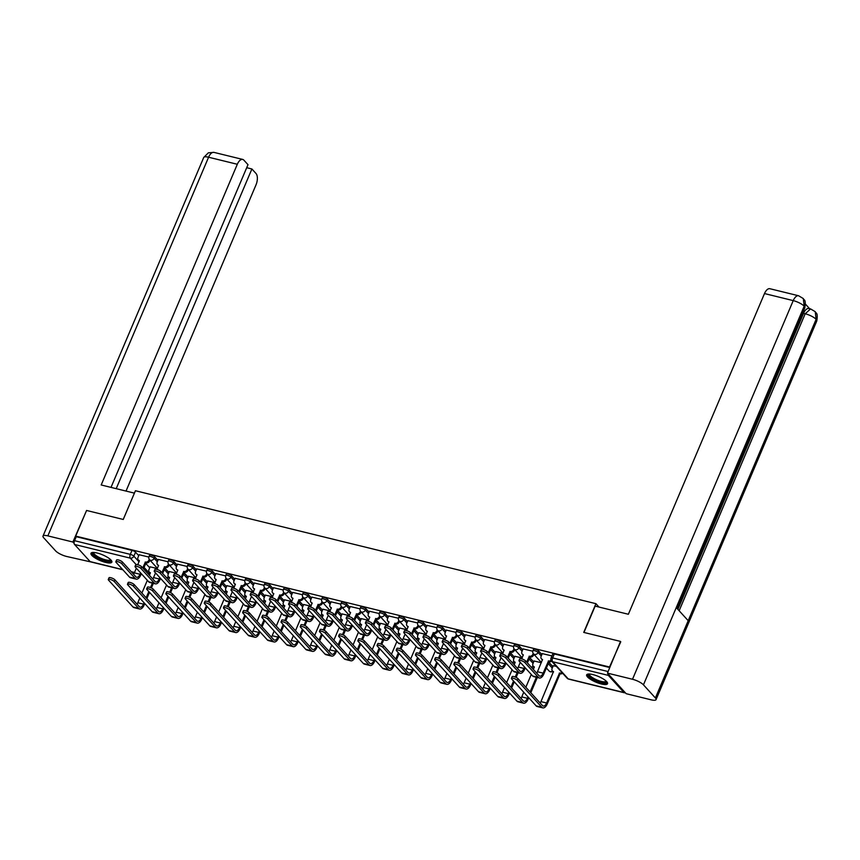 <?xml version="1.0" encoding="UTF-8"?>
<svg xmlns="http://www.w3.org/2000/svg" width="860" height="860" viewBox="0 0 860 860"><rect width="100%" height="100%" fill="white"/><g stroke="black" fill="none" stroke-linecap="round" stroke-linejoin="round"><path stroke-width="1.29" d="M157.928 560.387L154.746 556.893A2.913 0.795 -157 0 0 151.188 555.087A2.913 0.795 -157 0 0 149.608 555.151L149.006 556.571A2.913 0.795 23 0 1 150.586 556.495A2.913 0.795 23 0 1 154.144 558.312L157.326 561.806M177.128 565.095L173.946 561.601A2.913 0.795 -157 0 0 170.387 559.795A2.913 0.795 -157 0 0 168.807 559.86L168.205 561.279A2.913 0.795 23 0 1 169.785 561.204A2.913 0.795 23 0 1 173.344 563.02L176.526 566.514M196.316 569.804L193.145 566.31A2.913 0.795 -157 0 0 189.587 564.504A2.913 0.795 -157 0 0 188.007 564.568L187.405 565.987A2.913 0.795 23 0 1 188.985 565.912A2.913 0.795 23 0 1 192.543 567.729L195.714 571.223M215.516 574.512L212.345 571.018A2.913 0.795 -157 0 0 208.776 569.202A2.913 0.795 -157 0 0 207.206 569.277L206.604 570.696A2.913 0.795 23 0 1 208.174 570.621A2.913 0.795 23 0 1 211.743 572.438L214.914 575.931M234.715 579.221L231.533 575.727A2.913 0.795 -157 0 0 227.975 573.91A2.913 0.795 -157 0 0 226.395 573.986L225.793 575.404A2.913 0.795 23 0 1 227.373 575.329A2.913 0.795 23 0 1 230.942 577.146L234.113 580.64M253.915 583.929L250.733 580.436A2.913 0.795 -157 0 0 247.175 578.619A2.913 0.795 -157 0 0 245.595 578.694L244.993 580.113A2.913 0.795 23 0 1 246.573 580.038A2.913 0.795 23 0 1 250.131 581.854L253.313 585.348M273.104 588.638L269.933 585.144A2.913 0.795 -157 0 0 266.374 583.327A2.913 0.795 -157 0 0 264.794 583.403L264.192 584.821A2.913 0.795 23 0 1 265.772 584.746A2.913 0.795 23 0 1 269.33 586.563L272.502 590.057M292.303 593.346L289.132 589.853A2.913 0.795 -157 0 0 285.574 588.036A2.913 0.795 -157 0 0 283.993 588.111L283.392 589.53A2.913 0.795 23 0 1 284.972 589.455A2.913 0.795 23 0 1 288.53 591.271L291.701 594.765M311.503 598.055L308.332 594.561A2.913 0.795 -157 0 0 304.762 592.744A2.913 0.795 -157 0 0 303.193 592.82L302.591 594.238A2.913 0.795 23 0 1 304.161 594.163A2.913 0.795 23 0 1 307.729 595.98L310.901 599.474M330.702 602.763L327.52 599.269A2.913 0.795 -157 0 0 323.962 597.453A2.913 0.795 -157 0 0 322.382 597.528L321.78 598.947A2.913 0.795 23 0 1 323.36 598.872A2.913 0.795 23 0 1 326.918 600.688L330.1 604.182M349.902 607.472L346.72 603.978A2.913 0.795 -157 0 0 343.161 602.161A2.913 0.795 -157 0 0 341.581 602.236L340.979 603.655A2.913 0.795 23 0 1 342.56 603.58A2.913 0.795 23 0 1 346.118 605.397L349.3 608.891M369.09 612.18L365.919 608.687A2.913 0.795 -157 0 0 362.361 606.87A2.913 0.795 -157 0 0 360.781 606.945L360.179 608.364A2.913 0.795 23 0 1 361.759 608.289A2.913 0.795 23 0 1 365.317 610.105L368.488 613.599M388.29 616.889L385.119 613.395A2.913 0.795 -157 0 0 381.55 611.578A2.913 0.795 -157 0 0 379.98 611.654L379.378 613.072A2.913 0.795 23 0 1 380.948 612.997A2.913 0.795 23 0 1 384.517 614.814L387.688 618.308M407.489 621.597L404.308 618.103A2.913 0.795 -157 0 0 400.749 616.287A2.913 0.795 -157 0 0 399.169 616.362L398.578 617.781A2.913 0.795 23 0 1 400.147 617.706A2.913 0.795 23 0 1 403.716 619.522L406.887 623.005M426.689 626.306L423.507 622.812A2.913 0.795 -157 0 0 419.949 620.995A2.913 0.795 -157 0 0 418.368 621.071L417.767 622.489A2.913 0.795 23 0 1 419.347 622.414A2.913 0.795 23 0 1 422.905 624.231L426.087 627.714M445.878 631.014L442.706 627.52A2.913 0.795 -157 0 0 439.148 625.704A2.913 0.795 -157 0 0 437.568 625.779L436.966 627.198A2.913 0.795 23 0 1 438.546 627.123A2.913 0.795 23 0 1 442.104 628.939L445.286 632.422M465.077 635.723L461.906 632.229A2.913 0.795 -157 0 0 458.348 630.412A2.913 0.795 -157 0 0 456.767 630.487L456.165 631.907A2.913 0.795 23 0 1 457.746 631.831A2.913 0.795 23 0 1 461.304 633.637L464.475 637.131M484.277 640.431L481.106 636.938A2.913 0.795 -157 0 0 477.536 635.121A2.913 0.795 -157 0 0 475.967 635.196L475.365 636.615A2.913 0.795 23 0 1 476.935 636.54A2.913 0.795 23 0 1 480.503 638.346L483.675 641.839M503.476 645.14L500.294 641.646A2.913 0.795 -157 0 0 496.736 639.829A2.913 0.795 -157 0 0 495.156 639.904L494.554 641.323A2.913 0.795 23 0 1 496.134 641.248A2.913 0.795 23 0 1 499.692 643.054L502.874 646.548M522.676 649.837L519.494 646.354A2.913 0.795 -157 0 0 515.935 644.538A2.913 0.795 -157 0 0 514.355 644.613L513.753 646.021A2.913 0.795 23 0 1 515.333 645.957A2.913 0.795 23 0 1 518.892 647.763L522.074 651.257M541.865 654.546L538.693 651.063A2.913 0.795 -157 0 0 535.135 649.246A2.913 0.795 -157 0 0 533.555 649.321L532.953 650.73A2.913 0.795 23 0 1 534.533 650.665A2.913 0.795 23 0 1 538.091 652.471L541.262 655.965M601.387 684.001A11.341 3.107 -157 0 0 607.536 683.721A11.341 3.107 -157 0 0 603.312 678.991A11.341 3.107 -157 0 0 592.809 674.562A11.341 3.107 -157 0 0 586.649 674.853A11.341 3.107 -157 0 0 590.874 679.572A11.341 3.107 -157 0 0 601.387 684.001M105.705 562.44A11.341 3.107 -157 0 0 111.854 562.15A11.341 3.107 -157 0 0 107.64 557.43A11.341 3.107 -157 0 0 97.126 553.001A11.341 3.107 -157 0 0 90.966 553.281A11.341 3.107 -157 0 0 95.191 558.011A11.341 3.107 -157 0 0 105.705 562.44M122.862 569.782L90.526 561.849A2.913 1.43 -76.2 0 1 90.128 561.601L74.562 544.477A2.913 1.43 -76.2 0 1 74.551 540.693L76.25 536.704L131.988 550.379A2.913 0.795 23 0 1 135.557 552.184L138.729 555.678M145.695 563.343L149.726 567.783M620.404 641.388L583.736 632.401L595.926 603.677L135.439 490.737L123.249 519.462L86.57 510.464L75.691 536.102L609.525 667.016L620.769 641.786M76.25 536.704L75.691 536.102M607.934 673.638A2.913 1.43 103.8 0 0 608.385 675.401L623.951 692.526A2.913 1.43 103.8 0 0 624.349 692.773A2.913 1.43 103.8 0 0 625.134 692.569M551.948 655.911L542.262 653.621M556.388 666.392L553.27 665.715M532.802 651.213L523.063 648.913M541.327 662.705L534.071 661.007M513.603 646.505L503.874 644.204M522.127 657.997L514.871 656.298M494.403 641.796L484.674 639.496M502.939 653.288L495.672 651.59M475.204 637.088L465.475 634.788M483.739 648.58L476.472 646.881M456.004 632.38L446.275 630.079M464.54 643.871L457.284 642.173M436.815 627.671L427.076 625.37M445.34 639.163L438.084 637.464M417.616 622.962L407.887 620.662M426.151 634.454L418.885 632.756M398.416 618.254L388.688 615.953M406.952 629.746L399.685 628.047M379.217 613.545L369.488 611.245M387.752 625.037L380.486 623.339M360.028 608.837L350.289 606.537M368.553 620.329L361.297 618.63M340.829 604.129L331.1 601.828M349.353 615.62L342.097 613.933M321.629 599.42L311.9 597.12M330.165 610.912L322.898 609.224M302.43 594.712L292.701 592.411M310.965 606.203L303.698 604.515M283.23 590.003L273.501 587.702M291.766 601.495L284.51 599.807M264.041 585.294L254.302 582.994M272.566 596.786L265.31 595.099M244.842 580.586L235.113 578.286M253.367 592.078L246.11 590.39M225.642 575.878L215.914 573.577M234.178 587.369L226.911 585.682M206.443 571.169L196.714 568.868M214.978 582.661L207.712 580.973M187.244 566.461L177.515 564.16M195.779 577.952L188.523 576.264M168.055 561.752L158.326 559.451M176.579 573.244L169.323 571.556M164.894 568.051L168.925 572.491M184.094 572.76L188.125 577.2M203.282 577.468L207.325 581.897M222.482 582.177L226.513 586.606M241.681 586.885L245.713 591.314M260.881 591.594L264.912 596.023M280.081 596.303L284.112 600.731M299.269 601.011L303.311 605.44M318.469 605.72L322.5 610.149M337.668 610.428L341.7 614.857M356.868 615.136L360.899 619.566M376.056 619.845L380.098 624.274M395.256 624.543L399.287 628.982M414.456 629.251L418.487 633.691M433.655 633.96L437.686 638.399M452.854 638.668L456.886 643.108M472.043 643.377L476.085 647.817M491.243 648.085L495.274 652.525M510.442 652.794L514.473 657.233M529.642 657.502L533.673 661.942M548.841 662.211L552.872 666.65M599.001 607.063L595.926 603.677M148.855 557.043L139.126 554.743M157.391 568.535L150.124 566.847M609.826 667.564L554.324 653.955A2.913 0.795 -157 0 0 552.754 654.03L551.056 658.018A2.913 0.795 23 0 1 552.636 657.943L608.128 671.553M524.88 662.587A3.343 0.914 -157 0 0 521.579 660.727A3.343 0.914 -157 0 0 518.967 660.577A3.343 0.914 -157 0 0 519.214 661.189L532.663 675.981A7.342 3.612 -76.2 0 0 533.673 676.616L539.338 678.003A7.342 3.612 -76.2 0 1 538.328 677.368L524.88 662.587L525.589 660.91L539.037 675.702A5.45 2.677 103.8 0 0 539.79 676.164A5.45 2.677 103.8 0 0 543.154 673.133L548.529 660.942A2.913 2.408 -42.3 0 0 551.056 660.308M518.967 660.577L519.677 658.911A3.343 0.914 23 0 1 522.289 659.061A3.343 0.914 23 0 1 525.589 660.91M548.347 660.899L549.056 661.684L543.864 673.917A7.342 3.612 -76.2 0 1 539.338 678.003M551.647 661.189A2.913 2.408 137.7 0 1 549.239 661.727L549.056 661.684M542.499 659.942A2.913 2.408 137.7 0 1 542.155 659.631L541.445 658.846A2.913 2.408 -42.3 0 0 542.499 659.47L537.489 671.746A5.45 2.677 103.8 0 1 536.737 673.165M542.294 653.536L541.134 656.288A2.913 2.408 -42.3 0 0 541.445 658.846M517.333 680.357A3.343 0.914 -157 0 0 514.033 678.508A3.343 0.914 -157 0 0 511.421 678.357A3.343 0.914 -157 0 0 511.678 678.97L536.124 705.856L541.789 707.242L517.333 680.357L518.042 678.68L542.499 705.566A5.45 2.677 103.8 0 0 543.24 706.038A5.45 2.677 103.8 0 0 546.605 703.007L559.527 673.047A2.913 2.408 -42.3 0 0 561.935 672.499M511.421 678.357L512.13 676.68A3.343 0.914 23 0 1 514.742 676.831A3.343 0.914 23 0 1 518.042 678.68M559.344 673.004L560.064 673.788L547.325 703.792A7.342 3.612 -76.2 0 1 542.8 707.877A7.342 3.612 -76.2 0 1 541.789 707.242M562.655 673.283A2.913 2.408 137.7 0 1 560.247 673.832L560.064 673.788M553.303 665.64L552.131 668.381A2.913 2.408 -42.3 0 0 553.496 671.563L540.951 701.62L546.605 703.007M553.507 672.036A2.913 2.408 137.7 0 1 553.152 671.735L552.442 670.95M542.8 707.877L537.135 706.49A7.342 3.612 -76.2 0 1 536.124 705.856M540.188 703.039A5.45 2.677 103.8 0 0 540.951 701.62M505.68 657.879A3.343 0.914 -157 0 0 502.38 656.019A3.343 0.914 -157 0 0 499.767 655.868A3.343 0.914 -157 0 0 500.025 656.481L513.474 671.273A7.342 3.612 -76.2 0 0 514.484 671.907L520.139 673.294A7.342 3.612 -76.2 0 1 519.128 672.66L505.68 657.879L506.389 656.201L519.838 670.993A5.45 2.677 103.8 0 0 520.59 671.456A5.45 2.677 103.8 0 0 523.955 668.424L524.535 667.048M499.767 655.868L500.477 654.202A3.343 0.914 23 0 1 503.089 654.353A3.343 0.914 23 0 1 506.389 656.201M526.653 662.071L529.33 656.234A2.913 2.408 -42.3 0 0 532.888 654.266L533.598 655.051A2.913 2.408 137.7 0 1 530.05 657.029L527.363 662.856M529.147 656.191L529.867 656.976M533.92 654.309L533.598 655.051M525.256 667.833L524.664 669.209A7.342 3.612 -76.2 0 1 520.139 673.294M523.31 655.234A2.913 2.408 137.7 0 1 522.955 654.922L522.246 654.137A2.913 2.408 -42.3 0 0 523.299 654.761L521.751 658.889M523.106 648.827L521.934 651.579A2.913 2.408 -42.3 0 0 522.246 654.137M517.537 668.457A5.45 2.677 103.8 0 0 518.29 667.038L520.279 662.361M533.211 653.492L532.888 654.266M486.481 653.17A3.343 0.914 -157 0 0 483.18 651.31A3.343 0.914 -157 0 0 480.579 651.16A3.343 0.914 -157 0 0 480.826 651.772L494.274 666.564A7.342 3.612 -76.2 0 0 495.285 667.199L500.939 668.586A7.342 3.612 -76.2 0 1 499.929 667.951L486.481 653.17L487.19 651.493L500.649 666.285A5.45 2.677 103.8 0 0 501.391 666.747A5.45 2.677 103.8 0 0 504.755 663.716L505.347 662.34M480.579 651.16L481.288 649.493A3.343 0.914 23 0 1 483.89 649.644A3.343 0.914 23 0 1 487.19 651.493M507.454 657.362L510.13 651.525A2.913 2.408 -42.3 0 0 513.689 649.558L514.409 650.343A2.913 2.408 137.7 0 1 510.851 652.321L508.163 658.158M509.948 651.482L510.668 652.267M514.721 649.601L514.409 650.343M506.056 663.125L505.476 664.511A7.342 3.612 -76.2 0 1 500.939 668.586M504.111 650.525A2.913 2.408 137.7 0 1 503.756 650.214L503.046 649.429A2.913 2.408 -42.3 0 0 504.1 650.053L502.552 654.18M503.906 644.129L502.735 646.87A2.913 2.408 -42.3 0 0 503.046 649.429M498.338 663.748A5.45 2.677 103.8 0 0 499.101 662.329L501.079 657.653M514.022 648.784L513.689 649.558M583.962 632.455L595.141 606.117L628.37 614.266L764.497 293.561A8.729 4.289 -76.2 0 1 769.883 288.723L798.617 295.765A8.729 4.289 -76.2 0 0 793.232 300.613L764.497 293.561M655.395 697.965L688.193 620.694L676.261 607.568L643.452 684.839L655.395 697.965A8.944 2.44 -157 0 1 656.062 699.61A8.944 2.44 -157 0 1 651.203 699.836L626.166 693.687L607.461 673.122L620.49 641.485M643.452 684.839A8.944 2.44 -157 0 0 632.508 679.271L607.461 673.122M809.582 308.675L805.519 304.204M677.895 609.364L803.541 313.363A8.729 4.289 -76.2 0 1 808.916 308.514L810.571 308.923L805.196 313.771L803.541 313.363M677.153 608.558L804.82 307.794A8.944 2.44 -157 0 0 804.186 306.192L803.315 298.57L798.617 295.765M656.062 699.61L816.785 320.952A8.944 2.44 -157 0 0 816.118 319.318L815.237 311.675L810.571 308.923M134.418 493.135L101.19 484.975L237.317 164.271L208.582 157.229L47.848 535.877L72.896 542.026L86.548 510.528M123.238 519.462L134.418 493.124M126.033 491.06L256.022 184.835A8.729 4.289 103.8 0 0 256 173.483L251.894 168.979L116.207 488.652M47.848 535.877A8.944 2.44 -157 0 0 43 536.102A8.944 2.44 -157 0 0 43.666 537.747L55.599 550.873A8.944 2.44 -157 0 0 66.553 556.452L91.042 561.978M74.132 543.38L72.896 542.026M111.015 487.383L247.992 164.679L243.896 160.175A8.729 4.289 103.8 0 0 242.692 159.423A8.729 4.289 103.8 0 0 237.317 164.271M246.712 167.7L251.894 168.979M606.601 681.539A9.815 2.688 23 0 1 599.786 681.937A9.815 2.688 23 0 1 589.229 676.218A9.815 2.688 23 0 1 588.863 674.014M589.455 674.025A9.095 2.483 -157 0 0 589.433 674.057A9.095 2.483 -157 0 0 590.111 675.724A9.095 2.483 -157 0 0 599.087 680.755A9.095 2.483 -157 0 0 606.171 681.163A9.095 2.483 -157 0 0 606.192 681.131M587.101 674.369A11.277 3.085 -157 0 0 587.993 675.917A11.277 3.085 -157 0 0 598.27 681.851A11.277 3.085 -157 0 0 607.568 683.066M110.919 559.978A9.815 2.688 23 0 1 104.103 560.365A9.815 2.688 23 0 1 93.546 554.646A9.815 2.688 23 0 1 93.192 552.442M93.772 552.453A9.095 2.483 -157 0 0 93.761 552.496A9.095 2.483 -157 0 0 94.439 554.163A9.095 2.483 -157 0 0 103.404 559.193A9.095 2.483 -157 0 0 110.499 559.591A9.095 2.483 -157 0 0 110.51 559.559M91.418 552.808A11.277 3.085 -157 0 0 92.31 554.345A11.277 3.085 -157 0 0 102.587 560.29A11.277 3.085 -157 0 0 111.897 561.494M498.133 675.648A3.343 0.914 -157 0 0 494.833 673.799A3.343 0.914 -157 0 0 492.232 673.649A3.343 0.914 -157 0 0 492.479 674.261L516.924 701.147L522.59 702.534L498.133 675.648L498.843 673.971L523.299 700.857A5.45 2.677 103.8 0 0 524.052 701.33A5.45 2.677 103.8 0 0 527.406 698.298L527.997 696.922M492.232 673.649L492.941 671.972A3.343 0.914 23 0 1 495.543 672.122A3.343 0.914 23 0 1 498.843 673.971M534.103 660.932L532.931 663.673A2.913 2.408 -42.3 0 0 534.307 666.855L533.394 669.488M520.988 698.331A5.45 2.677 103.8 0 0 521.751 696.912L523.74 692.236M525.847 687.258L531.276 674.455M530.104 691.945L536.339 677.261M537.285 677.497L530.824 692.73M528.707 697.707L528.126 699.083A7.342 3.612 -76.2 0 1 523.6 703.168A7.342 3.612 -76.2 0 1 522.59 702.534M534.307 667.328A2.913 2.408 137.7 0 1 533.963 667.027L533.243 666.242M523.6 703.168L517.935 701.782A7.342 3.612 -76.2 0 1 516.924 701.147M478.945 670.94A3.343 0.914 -157 0 0 475.634 669.091A3.343 0.914 -157 0 0 473.032 668.94A3.343 0.914 -157 0 0 473.279 669.553L497.725 696.439L503.39 697.825L478.945 670.94L479.654 669.263L504.1 696.149A5.45 2.677 103.8 0 0 504.852 696.621A5.45 2.677 103.8 0 0 508.217 693.59L508.798 692.214M473.032 668.94L473.742 667.263A3.343 0.914 23 0 1 476.354 667.414A3.343 0.914 23 0 1 479.654 669.263M514.904 656.223L513.742 658.964A2.913 2.408 -42.3 0 0 515.108 662.146L514.194 664.78M501.799 693.622A5.45 2.677 103.8 0 0 502.552 692.203L504.54 687.527M506.647 682.55L512.087 669.746M510.904 687.237L513.549 681.023M515.247 677.013L517.139 672.563M518.096 672.789L516.129 677.4M514.259 681.808L511.625 688.021M509.518 692.999L508.926 694.375A7.342 3.612 -76.2 0 1 504.401 698.46A7.342 3.612 -76.2 0 1 503.39 697.825M515.108 662.619A2.913 2.408 137.7 0 1 514.764 662.318L514.043 661.534M504.401 698.46L498.736 697.073A7.342 3.612 -76.2 0 1 497.725 696.439M467.292 648.462A3.343 0.914 -157 0 0 463.981 646.602A3.343 0.914 -157 0 0 461.379 646.451A3.343 0.914 -157 0 0 461.627 647.075L475.075 661.856A7.342 3.612 -76.2 0 0 476.085 662.49L481.75 663.877A7.342 3.612 -76.2 0 1 480.74 663.243L467.292 648.462L468.001 646.784L481.45 661.576A5.45 2.677 103.8 0 0 482.202 662.039A5.45 2.677 103.8 0 0 485.556 659.007L486.147 657.631M461.379 646.451L462.089 644.785A3.343 0.914 23 0 1 464.701 644.936A3.343 0.914 23 0 1 468.001 646.784M488.254 652.654L490.942 646.817A2.913 2.408 -42.3 0 0 494.489 644.85L495.209 645.634A2.913 2.408 137.7 0 1 491.651 647.612L488.974 653.449M490.748 646.774L491.469 647.558M495.521 644.892L495.209 645.634M486.857 658.416L486.276 659.803A7.342 3.612 -76.2 0 1 481.75 663.877M484.911 645.817A2.913 2.408 137.7 0 1 484.567 645.505L483.847 644.721A2.913 2.408 -42.3 0 0 484.911 645.344L483.363 649.472M484.707 639.421L483.535 642.162A2.913 2.408 -42.3 0 0 483.847 644.721M479.138 659.039A5.45 2.677 103.8 0 0 479.901 657.62L481.879 652.944M494.822 644.075L494.489 644.85M448.092 643.753A3.343 0.914 -157 0 0 444.792 641.893A3.343 0.914 -157 0 0 442.18 641.754A3.343 0.914 -157 0 0 442.427 642.366L455.875 657.147A7.342 3.612 -76.2 0 0 456.886 657.782L462.551 659.168A7.342 3.612 -76.2 0 1 461.54 658.534L448.092 643.753L448.802 642.076L462.25 656.868A5.45 2.677 103.8 0 0 463.002 657.33A5.45 2.677 103.8 0 0 466.367 654.299L466.948 652.923M442.18 641.754L442.889 640.076A3.343 0.914 23 0 1 445.502 640.227A3.343 0.914 23 0 1 448.802 642.076M469.055 647.946L471.742 642.108A2.913 2.408 -42.3 0 0 475.29 640.141L476.01 640.926A2.913 2.408 137.7 0 1 472.452 642.904L469.775 648.741M471.56 642.065L472.269 642.85M476.322 640.184L476.01 640.926M467.668 653.707L467.077 655.094A7.342 3.612 -76.2 0 1 462.551 659.168M465.712 641.108A2.913 2.408 137.7 0 1 465.367 640.808L464.647 640.012A2.913 2.408 -42.3 0 0 465.712 640.635L464.163 644.763M465.507 634.712L464.346 637.453A2.913 2.408 -42.3 0 0 464.647 640.012M459.95 654.331A5.45 2.677 103.8 0 0 460.702 652.912L462.691 648.236M475.623 639.367L475.29 640.141M428.893 639.044A3.343 0.914 -157 0 0 425.592 637.185A3.343 0.914 -157 0 0 422.98 637.045A3.343 0.914 -157 0 0 423.227 637.658L436.676 652.439A7.342 3.612 -76.2 0 0 437.697 653.073L443.351 654.46A7.342 3.612 -76.2 0 1 442.341 653.837L428.893 639.044L429.602 637.367L443.05 652.159A5.45 2.677 103.8 0 0 443.803 652.622A5.45 2.677 103.8 0 0 447.168 649.59L447.748 648.214M422.98 637.045L423.69 635.368A3.343 0.914 23 0 1 426.302 635.518A3.343 0.914 23 0 1 429.602 637.367M449.866 643.237L452.543 637.411A2.913 2.408 -42.3 0 0 456.101 635.433L456.81 636.217A2.913 2.408 137.7 0 1 453.263 638.195L450.575 644.033M452.36 637.357L453.069 638.141M457.122 635.476L456.81 636.217M448.469 648.999L447.877 650.386A7.342 3.612 -76.2 0 1 443.351 654.46M446.512 636.4A2.913 2.408 137.7 0 1 446.168 636.099L445.458 635.303A2.913 2.408 -42.3 0 0 446.512 635.927L444.964 640.055M446.308 630.004L445.147 632.745A2.913 2.408 -42.3 0 0 445.458 635.303M440.75 649.622A5.45 2.677 103.8 0 0 441.502 648.203L443.491 643.527M456.423 634.659L456.101 635.433M459.745 666.231A3.343 0.914 -157 0 0 456.445 664.382A3.343 0.914 -157 0 0 453.833 664.232A3.343 0.914 -157 0 0 454.08 664.845L478.536 691.73L484.191 693.117L459.745 666.231L460.455 664.554L484.9 691.44A5.45 2.677 103.8 0 0 485.653 691.913A5.45 2.677 103.8 0 0 489.017 688.882L489.598 687.505M453.833 664.232L454.542 662.555A3.343 0.914 23 0 1 457.154 662.705A3.343 0.914 23 0 1 460.455 664.554M495.704 651.514L494.543 654.256A2.913 2.408 -42.3 0 0 495.908 657.438L494.994 660.071M482.6 688.914A5.45 2.677 103.8 0 0 483.352 687.495L485.341 682.818M487.448 677.841L492.887 665.038M491.716 682.528L494.349 676.315M496.048 672.305L497.94 667.854M498.897 668.08L496.94 672.692M495.059 677.11L492.425 683.313M490.318 688.29L489.727 689.666A7.342 3.612 -76.2 0 1 485.201 693.751A7.342 3.612 -76.2 0 1 484.191 693.117M495.908 657.911A2.913 2.408 137.7 0 1 495.564 657.61L494.855 656.825M485.201 693.751L479.547 692.364A7.342 3.612 -76.2 0 1 478.536 691.73M440.546 661.523A3.343 0.914 -157 0 0 437.245 659.674A3.343 0.914 -157 0 0 434.633 659.523A3.343 0.914 -157 0 0 434.88 660.136L459.337 687.022L464.991 688.409L440.546 661.523L441.255 659.846L465.701 686.731A5.45 2.677 103.8 0 0 466.453 687.204A5.45 2.677 103.8 0 0 469.818 684.173L470.409 682.797M434.633 659.523L435.343 657.846A3.343 0.914 23 0 1 437.955 657.997A3.343 0.914 23 0 1 441.255 659.846M476.515 646.806L475.344 649.558A2.913 2.408 -42.3 0 0 476.709 652.729L475.795 655.363M463.4 684.205A5.45 2.677 103.8 0 0 464.153 682.786L466.142 678.11M468.259 673.133L473.688 660.329M472.516 677.82L475.15 671.606M476.859 667.596L478.751 663.146M479.697 663.372L477.741 667.983M475.87 672.402L473.226 678.604M471.119 683.582L470.538 684.958A7.342 3.612 -76.2 0 1 466.002 689.043A7.342 3.612 -76.2 0 1 464.991 688.409M476.719 653.202A2.913 2.408 137.7 0 1 476.365 652.901L475.655 652.116M466.002 689.043L460.347 687.656A7.342 3.612 -76.2 0 1 459.337 687.022M421.346 656.814A3.343 0.914 -157 0 0 418.046 654.965A3.343 0.914 -157 0 0 415.434 654.815A3.343 0.914 -157 0 0 415.692 655.428L440.137 682.313L445.802 683.7L421.346 656.814L422.056 655.137L446.512 682.034A5.45 2.677 103.8 0 0 447.264 682.496A5.45 2.677 103.8 0 0 450.618 679.464L451.21 678.088M415.434 654.815L416.154 653.138A3.343 0.914 23 0 1 418.755 653.288A3.343 0.914 23 0 1 422.056 655.137M457.316 642.097L456.144 644.85A2.913 2.408 -42.3 0 0 457.509 648.021L456.606 650.654M444.201 679.497A5.45 2.677 103.8 0 0 444.964 678.078L446.942 673.401M449.06 668.424L454.488 655.621M453.317 673.111L455.95 666.898M457.66 662.888L459.552 658.438M460.498 658.663L458.541 663.275M456.671 667.693L454.037 673.896M451.919 678.873L451.339 680.249A7.342 3.612 -76.2 0 1 446.813 684.334A7.342 3.612 -76.2 0 1 445.802 683.7M457.52 648.494A2.913 2.408 137.7 0 1 457.165 648.193L456.456 647.408M446.813 684.334L441.148 682.947A7.342 3.612 -76.2 0 1 440.137 682.313M409.693 634.336A3.343 0.914 -157 0 0 406.393 632.476A3.343 0.914 -157 0 0 403.781 632.337A3.343 0.914 -157 0 0 404.039 632.949L417.487 647.73A7.342 3.612 -76.2 0 0 418.498 648.365L424.152 649.751A7.342 3.612 -76.2 0 1 423.142 649.128L409.693 634.336L410.403 632.659L423.851 647.451A5.45 2.677 103.8 0 0 424.603 647.913A5.45 2.677 103.8 0 0 427.968 644.892L428.56 643.506M403.781 632.337L404.501 630.659A3.343 0.914 23 0 1 407.102 630.81A3.343 0.914 23 0 1 410.403 632.659M430.666 638.539L433.343 632.702A2.913 2.408 -42.3 0 0 436.901 630.724L437.611 631.509A2.913 2.408 137.7 0 1 434.063 633.487L431.376 639.324M433.16 632.648L433.881 633.433M437.933 630.767L437.611 631.509M429.269 644.29L428.678 645.677A7.342 3.612 -76.2 0 1 424.152 649.751M427.323 631.692A2.913 2.408 137.7 0 1 426.969 631.39L426.259 630.595A2.913 2.408 -42.3 0 0 427.312 631.218L425.764 635.346M427.119 625.295L425.947 628.037A2.913 2.408 -42.3 0 0 426.259 630.595M421.55 644.914A5.45 2.677 103.8 0 0 422.303 643.495L424.292 638.819M437.224 629.95L436.901 630.724M402.147 652.106A3.343 0.914 -157 0 0 398.846 650.257A3.343 0.914 -157 0 0 396.245 650.106A3.343 0.914 -157 0 0 396.492 650.719L420.938 677.605L426.603 678.991L402.147 652.106L402.867 650.429L427.312 677.325A5.45 2.677 103.8 0 0 428.065 677.788A5.45 2.677 103.8 0 0 431.43 674.756L432.01 673.38M396.245 650.106L396.954 648.429A3.343 0.914 23 0 1 399.556 648.58A3.343 0.914 23 0 1 402.867 650.429M438.116 637.389L436.944 640.141A2.913 2.408 -42.3 0 0 438.32 643.312L437.407 645.946M425.012 674.788A5.45 2.677 103.8 0 0 425.764 673.369L427.753 668.693M429.86 663.716L435.289 650.923M434.117 668.403L436.762 662.189M438.46 658.179L440.352 653.729M441.298 653.955L439.342 658.567M437.471 662.985L434.837 669.188M432.731 674.165L432.139 675.541A7.342 3.612 -76.2 0 1 427.613 679.626A7.342 3.612 -76.2 0 1 426.603 678.991M438.32 643.785A2.913 2.408 137.7 0 1 437.976 643.484L437.256 642.699M427.613 679.626L421.948 678.239A7.342 3.612 -76.2 0 1 420.938 677.605M390.494 629.628A3.343 0.914 -157 0 0 387.193 627.779A3.343 0.914 -157 0 0 384.592 627.628A3.343 0.914 -157 0 0 384.839 628.241L398.287 643.022A7.342 3.612 -76.2 0 0 399.298 643.656L404.963 645.043A7.342 3.612 -76.2 0 1 403.942 644.419L390.494 629.628L391.214 627.95L404.662 642.742A5.45 2.677 103.8 0 0 405.404 643.205A5.45 2.677 103.8 0 0 408.769 640.184L409.36 638.797M384.592 627.628L385.301 625.951A3.343 0.914 23 0 1 387.903 626.101A3.343 0.914 23 0 1 391.214 627.95M411.467 633.831L414.144 627.993A2.913 2.408 -42.3 0 0 417.702 626.015L418.422 626.8A2.913 2.408 137.7 0 1 414.864 628.778L412.187 634.615M413.961 627.94L414.681 628.735M418.734 626.058L418.422 626.8M410.069 639.582L409.489 640.969A7.342 3.612 -76.2 0 1 404.963 645.043M408.124 626.983A2.913 2.408 137.7 0 1 407.78 626.682L407.06 625.886A2.913 2.408 -42.3 0 0 408.124 626.51L406.565 630.638M407.919 620.587L406.748 623.328A2.913 2.408 -42.3 0 0 407.06 625.886M402.351 640.205A5.45 2.677 103.8 0 0 403.114 638.787L405.092 634.11M418.035 625.241L417.702 626.015M382.958 647.397A3.343 0.914 -157 0 0 379.658 645.548A3.343 0.914 -157 0 0 377.046 645.398A3.343 0.914 -157 0 0 377.293 646.01L401.738 672.896L407.404 674.283L382.958 647.397L383.667 645.72L408.113 672.617A5.45 2.677 103.8 0 0 408.865 673.079A5.45 2.677 103.8 0 0 412.23 670.047L412.811 668.671M377.046 645.398L377.755 643.721A3.343 0.914 23 0 1 380.367 643.871A3.343 0.914 23 0 1 383.667 645.72M418.917 632.68L417.756 635.433A2.913 2.408 -42.3 0 0 419.121 638.604L418.207 641.237M405.812 670.08A5.45 2.677 103.8 0 0 406.565 668.661L408.554 663.984M410.661 659.007L416.1 646.215M414.928 663.694L417.562 657.491M419.261 653.471L421.153 649.02M422.11 649.246L420.153 653.858M418.272 658.276L415.638 664.479M413.531 669.456L412.94 670.832A7.342 3.612 -76.2 0 1 408.414 674.917A7.342 3.612 -76.2 0 1 407.404 674.283M419.121 639.077A2.913 2.408 137.7 0 1 418.777 638.776L418.057 637.991M408.414 674.917L402.76 673.53A7.342 3.612 -76.2 0 1 401.738 672.896M371.305 624.919A3.343 0.914 -157 0 0 368.005 623.07A3.343 0.914 -157 0 0 365.392 622.919A3.343 0.914 -157 0 0 365.64 623.532L379.088 638.313A7.342 3.612 -76.2 0 0 380.098 638.948L385.764 640.334A7.342 3.612 -76.2 0 1 384.753 639.711L371.305 624.919L372.014 623.242L385.463 638.034A5.45 2.677 103.8 0 0 386.215 638.496A5.45 2.677 103.8 0 0 389.569 635.476L390.16 634.089M365.392 622.919L366.102 621.242A3.343 0.914 23 0 1 368.714 621.393A3.343 0.914 23 0 1 372.014 623.242M392.267 629.122L394.955 623.285A2.913 2.408 -42.3 0 0 398.502 621.307L399.223 622.092A2.913 2.408 137.7 0 1 395.664 624.07L392.988 629.907M394.772 623.231L395.482 624.027M399.535 621.35L399.223 622.092M390.87 634.874L390.289 636.26A7.342 3.612 -76.2 0 1 385.764 640.334M388.924 622.274A2.913 2.408 137.7 0 1 388.58 621.974L387.86 621.189A2.913 2.408 -42.3 0 0 388.924 621.801L387.376 625.929M388.72 615.878L387.559 618.62A2.913 2.408 -42.3 0 0 387.86 621.189M383.151 635.497A5.45 2.677 103.8 0 0 383.915 634.078L385.904 629.402M398.836 620.533L398.502 621.307M363.758 642.689A3.343 0.914 -157 0 0 360.458 640.84A3.343 0.914 -157 0 0 357.846 640.689A3.343 0.914 -157 0 0 358.093 641.302L382.55 668.188L388.204 669.574L363.758 642.689L364.468 641.012L388.913 667.908A5.45 2.677 103.8 0 0 389.666 668.37A5.45 2.677 103.8 0 0 393.031 665.339L393.611 663.963M357.846 640.689L358.555 639.012A3.343 0.914 23 0 1 361.168 639.163A3.343 0.914 23 0 1 364.468 641.012M399.717 627.972L398.556 630.724A2.913 2.408 -42.3 0 0 399.921 633.895L399.008 636.529M386.613 665.371A5.45 2.677 103.8 0 0 387.365 663.952L389.354 659.276M391.461 654.299L396.901 641.506M395.729 658.986L398.363 652.783M400.072 648.762L401.953 644.312M402.91 644.538L400.954 649.149M399.083 653.568L396.438 659.77M394.331 664.748L393.74 666.124A7.342 3.612 -76.2 0 1 389.214 670.209A7.342 3.612 -76.2 0 1 388.204 669.574M399.921 634.368A2.913 2.408 137.7 0 1 399.577 634.067L398.868 633.283M389.214 670.209L383.56 668.822A7.342 3.612 -76.2 0 1 382.55 668.188M352.106 620.211A3.343 0.914 -157 0 0 348.805 618.361A3.343 0.914 -157 0 0 346.193 618.211A3.343 0.914 -157 0 0 346.44 618.824L359.888 633.616A7.342 3.612 -76.2 0 0 360.899 634.239L366.564 635.626A7.342 3.612 -76.2 0 1 365.554 635.003L352.106 620.211L352.815 618.534L366.263 633.325A5.45 2.677 103.8 0 0 367.016 633.788A5.45 2.677 103.8 0 0 370.38 630.767L370.961 629.38M346.193 618.211L346.902 616.534A3.343 0.914 23 0 1 349.515 616.684A3.343 0.914 23 0 1 352.815 618.534M373.068 624.414L375.755 618.576A2.913 2.408 -42.3 0 0 379.314 616.599L380.023 617.383A2.913 2.408 137.7 0 1 376.465 619.361L373.788 625.198M375.573 618.523L376.282 619.318M380.335 616.641L380.023 617.383M371.681 630.165L371.09 631.552A7.342 3.612 -76.2 0 1 366.564 635.626M369.725 617.566A2.913 2.408 137.7 0 1 369.381 617.265L368.66 616.48A2.913 2.408 -42.3 0 0 369.725 617.093L368.177 621.221M369.52 611.17L368.36 613.911A2.913 2.408 -42.3 0 0 368.66 616.48M363.963 630.788A5.45 2.677 103.8 0 0 364.715 629.37L366.704 624.693M379.636 615.824L379.314 616.599M344.559 637.98A3.343 0.914 -157 0 0 341.259 636.131A3.343 0.914 -157 0 0 338.646 635.981A3.343 0.914 -157 0 0 338.894 636.593L363.35 663.479L369.004 664.866L344.559 637.98L345.269 636.303L369.725 663.2A5.45 2.677 103.8 0 0 370.466 663.662A5.45 2.677 103.8 0 0 373.831 660.63L374.423 659.255M338.646 635.981L339.356 634.304A3.343 0.914 23 0 1 341.968 634.454A3.343 0.914 23 0 1 345.269 636.303M380.529 623.263L379.357 626.015A2.913 2.408 -42.3 0 0 380.722 629.187L379.808 631.821M367.413 660.663A5.45 2.677 103.8 0 0 368.177 659.244L370.155 654.567M372.272 649.59L377.701 636.798M376.529 654.277L379.163 648.074M380.873 644.054L382.764 639.603M383.71 639.829L381.754 644.441M379.883 648.859L377.25 655.073M375.132 660.039L374.551 661.426A7.342 3.612 -76.2 0 1 370.026 665.5A7.342 3.612 -76.2 0 1 369.004 664.866M380.733 629.66A2.913 2.408 137.7 0 1 380.378 629.359L379.668 628.574M370.026 665.5L364.361 664.113A7.342 3.612 -76.2 0 1 363.35 663.479M332.906 615.502A3.343 0.914 -157 0 0 329.606 613.653A3.343 0.914 -157 0 0 326.993 613.503A3.343 0.914 -157 0 0 327.252 614.115L340.7 628.907A7.342 3.612 -76.2 0 0 341.71 629.531L347.365 630.917A7.342 3.612 -76.2 0 1 346.354 630.294L332.906 615.502L333.615 613.825L347.064 628.617A5.45 2.677 103.8 0 0 347.816 629.079A5.45 2.677 103.8 0 0 351.181 626.058L351.762 624.672M326.993 613.503L327.703 611.825A3.343 0.914 23 0 1 330.315 611.976A3.343 0.914 23 0 1 333.615 613.825M353.879 619.705L356.556 613.868A2.913 2.408 -42.3 0 0 360.114 611.89L360.824 612.675A2.913 2.408 137.7 0 1 357.276 614.653L354.589 620.49M356.373 613.814L357.083 614.61M361.146 611.933L360.824 612.675M352.482 625.457L351.89 626.843A7.342 3.612 -76.2 0 1 347.365 630.917M350.536 612.857A2.913 2.408 137.7 0 1 350.181 612.557L349.472 611.772A2.913 2.408 -42.3 0 0 350.525 612.384L348.977 616.512M350.321 606.461L349.16 609.202A2.913 2.408 -42.3 0 0 349.472 611.772M344.763 626.08A5.45 2.677 103.8 0 0 345.516 624.672L347.504 619.985M360.437 611.116L360.114 611.89M325.36 633.272A3.343 0.914 -157 0 0 322.059 631.423A3.343 0.914 -157 0 0 319.458 631.272A3.343 0.914 -157 0 0 319.705 631.885L344.15 658.771L349.816 660.158L325.36 633.272L326.069 631.605L350.525 658.491A5.45 2.677 103.8 0 0 351.278 658.953A5.45 2.677 103.8 0 0 354.632 655.922L355.223 654.546M319.458 631.272L320.167 629.595A3.343 0.914 23 0 1 322.769 629.746A3.343 0.914 23 0 1 326.069 631.605M361.329 618.555L360.157 621.307A2.913 2.408 -42.3 0 0 361.533 624.489L360.619 627.112M348.214 655.954A5.45 2.677 103.8 0 0 348.977 654.535L350.966 649.859M353.073 644.892L358.502 632.089M357.33 649.569L359.964 643.366M361.673 639.346L363.565 634.895M364.511 635.121L362.554 639.732M360.684 644.151L358.05 650.364M355.933 655.331L355.352 656.717A7.342 3.612 -76.2 0 1 350.826 660.792A7.342 3.612 -76.2 0 1 349.816 660.158M361.533 624.951A2.913 2.408 137.7 0 1 361.189 624.65L360.469 623.865M350.826 660.792L345.161 659.405A7.342 3.612 -76.2 0 1 344.15 658.771M313.707 610.793A3.343 0.914 -157 0 0 310.406 608.945A3.343 0.914 -157 0 0 307.805 608.794A3.343 0.914 -157 0 0 308.052 609.407L321.5 624.199A7.342 3.612 -76.2 0 0 322.511 624.822L328.165 626.209A7.342 3.612 -76.2 0 1 327.155 625.586L313.707 610.793L314.416 609.116L327.864 623.909A5.45 2.677 103.8 0 0 328.617 624.371A5.45 2.677 103.8 0 0 331.981 621.35L332.573 619.963M307.805 608.794L308.514 607.117A3.343 0.914 23 0 1 311.116 607.267A3.343 0.914 23 0 1 314.416 609.116M334.68 614.997L337.356 609.159A2.913 2.408 -42.3 0 0 340.915 607.182L341.635 607.966A2.913 2.408 137.7 0 1 338.077 609.944L335.389 615.782M337.174 609.116L337.894 609.901M341.947 607.225L341.635 607.966M333.282 620.748L332.702 622.135A7.342 3.612 -76.2 0 1 328.165 626.209M331.337 608.149A2.913 2.408 137.7 0 1 330.982 607.848L330.272 607.063A2.913 2.408 -42.3 0 0 331.326 607.676L329.778 611.804M331.132 601.753L329.96 604.494A2.913 2.408 -42.3 0 0 330.272 607.063M325.564 621.371A5.45 2.677 103.8 0 0 326.316 619.963L328.305 615.276M341.248 606.408L340.915 607.182M306.16 628.563A3.343 0.914 -157 0 0 302.86 626.714A3.343 0.914 -157 0 0 300.258 626.564A3.343 0.914 -157 0 0 300.505 627.176L324.951 654.062L330.616 655.449L306.16 628.563L306.88 626.897L331.326 653.783A5.45 2.677 103.8 0 0 332.078 654.245A5.45 2.677 103.8 0 0 335.443 651.213L336.023 649.837M300.258 626.564L300.968 624.887A3.343 0.914 23 0 1 303.58 625.037A3.343 0.914 23 0 1 306.88 626.897M342.129 613.846L340.969 616.599A2.913 2.408 -42.3 0 0 342.334 619.78L341.42 622.404M329.025 651.246A5.45 2.677 103.8 0 0 329.778 649.827L331.767 645.15M333.873 640.184L339.313 627.381M338.13 644.86L340.775 638.658M342.473 634.637L344.365 630.187M345.312 630.423L343.355 635.024M341.485 639.442L338.851 645.656M336.744 650.622L336.152 652.009A7.342 3.612 -76.2 0 1 331.627 656.083A7.342 3.612 -76.2 0 1 330.616 655.449M342.334 620.243A2.913 2.408 137.7 0 1 341.99 619.942L341.269 619.157M331.627 656.083L325.962 654.696A7.342 3.612 -76.2 0 1 324.951 654.062M294.518 606.085A3.343 0.914 -157 0 0 291.207 604.236A3.343 0.914 -157 0 0 288.605 604.086A3.343 0.914 -157 0 0 288.852 604.698L302.301 619.49A7.342 3.612 -76.2 0 0 303.311 620.114L308.976 621.5A7.342 3.612 -76.2 0 1 307.966 620.877L294.518 606.085L295.227 604.408L308.675 619.2A5.45 2.677 103.8 0 0 309.428 619.673A5.45 2.677 103.8 0 0 312.782 616.641L313.373 615.255M288.605 604.086L289.315 602.409A3.343 0.914 23 0 1 291.927 602.559A3.343 0.914 23 0 1 295.227 604.408M315.48 610.288L318.168 604.451A2.913 2.408 -42.3 0 0 321.715 602.473L322.435 603.258A2.913 2.408 137.7 0 1 318.877 605.236L316.2 611.073M317.974 604.408L318.694 605.193M322.747 602.516L322.435 603.258M314.083 616.039L313.502 617.426A7.342 3.612 -76.2 0 1 308.976 621.5M312.137 603.441A2.913 2.408 137.7 0 1 311.793 603.139L311.073 602.355A2.913 2.408 -42.3 0 0 312.137 602.967L310.578 607.096M311.933 597.044L310.761 599.786A2.913 2.408 -42.3 0 0 311.073 602.355M306.364 616.663A5.45 2.677 103.8 0 0 307.127 615.255L309.106 610.568M322.048 601.699L321.715 602.473M286.971 623.855A3.343 0.914 -157 0 0 283.671 622.006A3.343 0.914 -157 0 0 281.059 621.855A3.343 0.914 -157 0 0 281.306 622.468L305.762 649.354L311.417 650.751L286.971 623.855L287.681 622.188L312.126 649.074A5.45 2.677 103.8 0 0 312.879 649.537A5.45 2.677 103.8 0 0 316.243 646.505L316.824 645.129M281.059 621.855L281.768 620.178A3.343 0.914 23 0 1 284.38 620.329A3.343 0.914 23 0 1 287.681 622.188M322.93 609.138L321.769 611.89A2.913 2.408 -42.3 0 0 323.134 615.072L322.221 617.695M309.826 646.537A5.45 2.677 103.8 0 0 310.578 645.118L312.567 640.442M314.674 635.476L320.113 622.672M318.942 640.152L321.575 633.949M323.274 629.928L325.166 625.478M326.123 625.714L324.166 630.316M322.285 634.734L319.651 640.947M317.544 645.914L316.953 647.3A7.342 3.612 -76.2 0 1 312.427 651.375A7.342 3.612 -76.2 0 1 311.417 650.751M323.134 615.534A2.913 2.408 137.7 0 1 322.79 615.233L322.07 614.448M312.427 651.375L306.773 649.988A7.342 3.612 -76.2 0 1 305.762 649.354M275.318 601.376A3.343 0.914 -157 0 0 272.018 599.528A3.343 0.914 -157 0 0 269.406 599.377A3.343 0.914 -157 0 0 269.653 599.99L283.101 614.782A7.342 3.612 -76.2 0 0 284.112 615.405L289.777 616.792A7.342 3.612 -76.2 0 1 288.767 616.168L275.318 601.376L276.028 599.699L289.476 614.491A5.45 2.677 103.8 0 0 290.228 614.964A5.45 2.677 103.8 0 0 293.583 611.933L294.174 610.546M269.406 599.377L270.115 597.7A3.343 0.914 23 0 1 272.727 597.851A3.343 0.914 23 0 1 276.028 599.699M296.281 605.58L298.968 599.742A2.913 2.408 -42.3 0 0 302.516 597.764L303.236 598.549A2.913 2.408 137.7 0 1 299.678 600.527L297.001 606.364M298.786 599.699L299.495 600.484M303.548 597.818L303.236 598.549M294.894 611.331L294.303 612.718A7.342 3.612 -76.2 0 1 289.777 616.792M292.938 598.732A2.913 2.408 137.7 0 1 292.594 598.431L291.873 597.646A2.913 2.408 -42.3 0 0 292.938 598.259L291.389 602.398M292.733 592.336L291.572 595.077A2.913 2.408 -42.3 0 0 291.873 597.646M287.165 611.954A5.45 2.677 103.8 0 0 287.928 610.546L289.917 605.859M302.849 596.99L302.516 597.764M267.772 619.146A3.343 0.914 -157 0 0 264.471 617.297A3.343 0.914 -157 0 0 261.859 617.147A3.343 0.914 -157 0 0 262.106 617.759L286.563 644.645L292.217 646.043L267.772 619.146L268.481 617.48L292.927 644.366A5.45 2.677 103.8 0 0 293.679 644.828A5.45 2.677 103.8 0 0 297.044 641.807L297.635 640.42M261.859 617.147L262.569 615.47A3.343 0.914 23 0 1 265.181 615.62A3.343 0.914 23 0 1 268.481 617.48M303.731 604.429L302.569 607.182A2.913 2.408 -42.3 0 0 303.935 610.363L303.021 612.986M290.626 641.829A5.45 2.677 103.8 0 0 291.379 640.41L293.367 635.733M295.485 630.767L300.914 617.964M299.742 635.454L302.376 629.24M304.085 625.22L305.977 620.769M306.923 621.006L304.967 625.607M303.096 630.025L300.452 636.239M298.345 641.205L297.764 642.592A7.342 3.612 -76.2 0 1 293.228 646.666A7.342 3.612 -76.2 0 1 292.217 646.043M303.945 610.826A2.913 2.408 137.7 0 1 303.591 610.525L302.881 609.74M293.228 646.666L287.573 645.279A7.342 3.612 -76.2 0 1 286.563 644.645M256.119 596.668A3.343 0.914 -157 0 0 252.819 594.819A3.343 0.914 -157 0 0 250.206 594.668A3.343 0.914 -157 0 0 250.453 595.281L263.902 610.073A7.342 3.612 -76.2 0 0 264.912 610.697L270.577 612.083A7.342 3.612 -76.2 0 1 269.567 611.46L256.119 596.668L256.828 594.991L270.276 609.783A5.45 2.677 103.8 0 0 271.029 610.256A5.45 2.677 103.8 0 0 274.394 607.225L274.974 605.838M250.206 594.668L250.916 592.991A3.343 0.914 23 0 1 253.528 593.142A3.343 0.914 23 0 1 256.828 594.991M277.092 600.871L279.769 595.034A2.913 2.408 -42.3 0 0 283.327 593.056L284.036 593.851A2.913 2.408 137.7 0 1 280.489 595.819L277.802 601.656M279.586 594.991L280.296 595.776M284.348 593.11L284.036 593.851M275.694 606.622L275.103 608.009A7.342 3.612 -76.2 0 1 270.577 612.083M273.738 594.024A2.913 2.408 137.7 0 1 273.394 593.722L272.684 592.938A2.913 2.408 -42.3 0 0 273.738 593.55L272.19 597.689M273.534 587.627L272.373 590.379A2.913 2.408 -42.3 0 0 272.684 592.938M267.976 607.246A5.45 2.677 103.8 0 0 268.728 605.838L270.717 601.151M283.649 592.282L283.327 593.056M248.572 614.438A3.343 0.914 -157 0 0 245.272 612.589A3.343 0.914 -157 0 0 242.66 612.438A3.343 0.914 -157 0 0 242.918 613.051L267.363 639.937L273.028 641.334L248.572 614.438L249.282 612.771L273.738 639.657A5.45 2.677 103.8 0 0 274.49 640.12A5.45 2.677 103.8 0 0 277.844 637.099L278.436 635.712M242.66 612.438L243.38 610.761A3.343 0.914 23 0 1 245.981 610.912A3.343 0.914 23 0 1 249.282 612.771M284.542 599.721L283.37 602.473A2.913 2.408 -42.3 0 0 284.735 605.655L283.832 608.278M271.427 637.12A5.45 2.677 103.8 0 0 272.19 635.701L274.168 631.025M276.286 626.058L281.714 613.255M280.543 630.745L283.177 624.532M284.886 620.511L286.778 616.061M287.724 616.297L285.767 620.899M283.897 625.317L281.263 631.53M279.145 636.497L278.565 637.883A7.342 3.612 -76.2 0 1 274.039 641.958A7.342 3.612 -76.2 0 1 273.028 641.334M284.746 606.117A2.913 2.408 137.7 0 1 284.391 605.816L283.682 605.032M274.039 641.958L268.374 640.571A7.342 3.612 -76.2 0 1 267.363 639.937M236.919 591.959A3.343 0.914 -157 0 0 233.619 590.111A3.343 0.914 -157 0 0 231.007 589.96A3.343 0.914 -157 0 0 231.265 590.573L244.713 605.365A7.342 3.612 -76.2 0 0 245.724 605.988L251.378 607.375A7.342 3.612 -76.2 0 1 250.368 606.751L236.919 591.959L237.629 590.283L251.077 605.074A5.45 2.677 103.8 0 0 251.829 605.547A5.45 2.677 103.8 0 0 255.194 602.516L255.775 601.129M231.007 589.96L231.727 588.283A3.343 0.914 23 0 1 234.328 588.433A3.343 0.914 23 0 1 237.629 590.283M257.892 596.163L260.569 590.325A2.913 2.408 -42.3 0 0 264.127 588.347L264.837 589.143A2.913 2.408 137.7 0 1 261.289 591.11L258.602 596.947M260.387 590.283L261.107 591.067M265.159 588.401L264.837 589.143M256.495 601.914L255.904 603.301A7.342 3.612 -76.2 0 1 251.378 607.375M254.549 589.315A2.913 2.408 137.7 0 1 254.195 589.014L253.485 588.229A2.913 2.408 -42.3 0 0 254.538 588.842L252.99 592.981M254.345 582.919L253.173 585.671A2.913 2.408 -42.3 0 0 253.485 588.229M248.776 602.538A5.45 2.677 103.8 0 0 249.529 601.129L251.518 596.442M264.45 587.573L264.127 588.347M229.373 609.729A3.343 0.914 -157 0 0 226.072 607.88A3.343 0.914 -157 0 0 223.471 607.73A3.343 0.914 -157 0 0 223.718 608.342L248.164 635.228L253.829 636.626L229.373 609.729L230.082 608.063L254.538 634.949A5.45 2.677 103.8 0 0 255.291 635.411A5.45 2.677 103.8 0 0 258.645 632.39L259.236 631.004M223.471 607.73L224.18 606.063A3.343 0.914 23 0 1 226.782 606.203A3.343 0.914 23 0 1 230.082 608.063M265.342 595.012L264.171 597.764A2.913 2.408 -42.3 0 0 265.546 600.946L264.633 603.57M252.227 632.412A5.45 2.677 103.8 0 0 252.99 630.993L254.979 626.317M257.086 621.35L262.515 608.547M261.343 626.037L263.988 619.823M265.686 615.814L267.578 611.353M268.524 611.589L266.568 616.201M264.697 620.608L262.063 626.822M259.957 631.788L259.365 633.175A7.342 3.612 -76.2 0 1 254.839 637.249A7.342 3.612 -76.2 0 1 253.829 636.626M265.546 601.419A2.913 2.408 137.7 0 1 265.202 601.108L264.482 600.323M254.839 637.249L249.174 635.862A7.342 3.612 -76.2 0 1 248.164 635.228M217.72 587.251A3.343 0.914 -157 0 0 214.419 585.402A3.343 0.914 -157 0 0 211.818 585.251A3.343 0.914 -157 0 0 212.065 585.864L225.513 600.656A7.342 3.612 -76.2 0 0 226.524 601.28L232.178 602.677A7.342 3.612 -76.2 0 1 231.168 602.043L217.72 587.251L218.44 585.574L231.888 600.366A5.45 2.677 103.8 0 0 232.63 600.839A5.45 2.677 103.8 0 0 235.995 597.808L236.586 596.421M211.818 585.251L212.527 583.574A3.343 0.914 23 0 1 215.129 583.725A3.343 0.914 23 0 1 218.44 585.574M238.693 591.454L241.37 585.617A2.913 2.408 -42.3 0 0 244.928 583.639L245.648 584.434A2.913 2.408 137.7 0 1 242.09 586.402L239.413 592.239M241.187 585.574L241.907 586.359M245.96 583.693L245.648 584.434M237.296 597.216L236.715 598.592A7.342 3.612 -76.2 0 1 232.178 602.677M235.35 584.606A2.913 2.408 137.7 0 1 235.006 584.305L234.285 583.521A2.913 2.408 -42.3 0 0 235.35 584.134L233.791 588.272M235.145 578.21L233.974 580.962A2.913 2.408 -42.3 0 0 234.285 583.521M229.577 597.829A5.45 2.677 103.8 0 0 230.34 596.421L232.318 591.734M245.261 582.876L244.928 583.639M210.184 605.021A3.343 0.914 -157 0 0 206.884 603.172A3.343 0.914 -157 0 0 204.272 603.021A3.343 0.914 -157 0 0 204.519 603.634L228.964 630.53L234.629 631.917L210.184 605.021L210.893 603.354L235.339 630.24A5.45 2.677 103.8 0 0 236.091 630.702A5.45 2.677 103.8 0 0 239.456 627.682L240.037 626.295M204.272 603.021L204.981 601.355A3.343 0.914 23 0 1 207.593 601.495A3.343 0.914 23 0 1 210.893 603.354M246.143 590.304L244.982 593.056A2.913 2.408 -42.3 0 0 246.347 596.238L245.433 598.861M233.038 627.703A5.45 2.677 103.8 0 0 233.791 626.284L235.78 621.608M237.887 616.641L243.326 603.838M242.154 621.328L244.788 615.115M246.487 611.105L248.379 606.644M249.335 606.88L247.379 611.492M245.498 615.9L242.864 622.113M240.757 627.08L240.166 628.466A7.342 3.612 -76.2 0 1 235.64 632.541A7.342 3.612 -76.2 0 1 234.629 631.917M246.347 596.711A2.913 2.408 137.7 0 1 246.003 596.399L245.283 595.614M235.64 632.541L229.975 631.154A7.342 3.612 -76.2 0 1 228.964 630.53M198.531 582.542A3.343 0.914 -157 0 0 195.231 580.693A3.343 0.914 -157 0 0 192.619 580.543A3.343 0.914 -157 0 0 192.866 581.156L206.314 595.948A7.342 3.612 -76.2 0 0 207.325 596.571L212.99 597.969A7.342 3.612 -76.2 0 1 211.979 597.334L198.531 582.542L199.24 580.865L212.689 595.658A5.45 2.677 103.8 0 0 213.441 596.13A5.45 2.677 103.8 0 0 216.795 593.099L217.386 591.712M192.619 580.543L193.328 578.866A3.343 0.914 23 0 1 195.94 579.016A3.343 0.914 23 0 1 199.24 580.865M219.494 586.746L222.181 580.909A2.913 2.408 -42.3 0 0 225.728 578.93L226.449 579.726A2.913 2.408 137.7 0 1 222.891 581.693L220.214 587.53M221.987 580.865L222.708 581.65M226.76 578.984L226.449 579.726M218.096 592.508L217.516 593.884A7.342 3.612 -76.2 0 1 212.99 597.969M216.15 579.898A2.913 2.408 137.7 0 1 215.806 579.597L215.086 578.812A2.913 2.408 -42.3 0 0 216.15 579.425L214.602 583.564M215.946 573.502L214.774 576.254A2.913 2.408 -42.3 0 0 215.086 578.812M210.377 593.12A5.45 2.677 103.8 0 0 211.141 591.712L213.129 587.036M226.062 578.167L225.728 578.93M190.984 600.323A3.343 0.914 -157 0 0 187.684 598.463A3.343 0.914 -157 0 0 185.072 598.313A3.343 0.914 -157 0 0 185.319 598.925L209.775 625.822L215.43 627.209L190.984 600.323L191.694 598.646L216.139 625.532A5.45 2.677 103.8 0 0 216.892 625.994A5.45 2.677 103.8 0 0 220.257 622.973L220.837 621.587M185.072 598.313L185.781 596.646A3.343 0.914 23 0 1 188.394 596.786A3.343 0.914 23 0 1 191.694 598.646M226.943 585.596L225.782 588.347A2.913 2.408 -42.3 0 0 227.148 591.529L226.234 594.153M213.839 622.995A5.45 2.677 103.8 0 0 214.591 621.587L216.58 616.899M218.687 611.933L224.127 599.13M222.955 616.62L225.589 610.407M227.287 606.397L229.179 601.936M230.136 602.172L228.179 606.784M226.309 611.191L223.665 617.405M221.557 622.371L220.966 623.758A7.342 3.612 -76.2 0 1 216.44 627.832A7.342 3.612 -76.2 0 1 215.43 627.209M227.148 592.003A2.913 2.408 137.7 0 1 226.803 591.691L226.094 590.906M216.44 627.832L210.786 626.446A7.342 3.612 -76.2 0 1 209.775 625.822M179.331 577.834A3.343 0.914 -157 0 0 176.031 575.985A3.343 0.914 -157 0 0 173.419 575.834A3.343 0.914 -157 0 0 173.666 576.447L187.114 591.239A7.342 3.612 -76.2 0 0 188.125 591.863L193.79 593.26A7.342 3.612 -76.2 0 1 192.78 592.626L179.331 577.834L180.041 576.157L193.489 590.949A5.45 2.677 103.8 0 0 194.242 591.422A5.45 2.677 103.8 0 0 197.606 588.39L198.187 587.004M173.419 575.834L174.128 574.158A3.343 0.914 23 0 1 176.741 574.308A3.343 0.914 23 0 1 180.041 576.157M200.294 582.037L202.981 576.2A2.913 2.408 -42.3 0 0 206.54 574.233L207.249 575.017A2.913 2.408 137.7 0 1 203.691 576.985L201.014 582.822M202.799 576.157L203.508 576.942M207.561 574.276L207.249 575.017M198.907 587.799L198.316 589.175A7.342 3.612 -76.2 0 1 193.79 593.26M196.951 575.189A2.913 2.408 137.7 0 1 196.607 574.888L195.886 574.104A2.913 2.408 -42.3 0 0 196.951 574.716L195.403 578.855M196.746 568.793L195.585 571.545A2.913 2.408 -42.3 0 0 195.886 574.104M191.189 588.412A5.45 2.677 103.8 0 0 191.941 587.004L193.93 582.327M206.862 573.459L206.54 574.233M171.785 595.614A3.343 0.914 -157 0 0 168.485 593.755A3.343 0.914 -157 0 0 165.873 593.604A3.343 0.914 -157 0 0 166.12 594.217L190.576 621.113L196.23 622.5L171.785 595.614L172.494 593.938L196.951 620.823A5.45 2.677 103.8 0 0 197.692 621.286A5.45 2.677 103.8 0 0 201.057 618.265L201.649 616.878M165.873 593.604L166.582 591.938A3.343 0.914 23 0 1 169.194 592.088A3.343 0.914 23 0 1 172.494 593.938M207.754 580.887L206.583 583.639A2.913 2.408 -42.3 0 0 207.948 586.821L207.034 589.444M194.639 618.286A5.45 2.677 103.8 0 0 195.403 616.878L197.381 612.191M199.499 607.225L204.927 594.421M203.755 611.912L206.389 605.698M208.099 601.688L209.99 597.227M210.936 597.463L208.98 602.075M207.109 606.483L204.465 612.696M202.358 617.663L201.777 619.049A7.342 3.612 -76.2 0 1 197.241 623.124A7.342 3.612 -76.2 0 1 196.23 622.5M207.959 587.294A2.913 2.408 137.7 0 1 207.604 586.982L206.894 586.197M197.241 623.124L191.587 621.737A7.342 3.612 -76.2 0 1 190.576 621.113M160.132 573.125A3.343 0.914 -157 0 0 156.832 571.276A3.343 0.914 -157 0 0 154.22 571.126A3.343 0.914 -157 0 0 154.467 571.739L167.926 586.531A7.342 3.612 -76.2 0 0 168.936 587.154L174.591 588.552A7.342 3.612 -76.2 0 1 173.58 587.917L160.132 573.125L160.841 571.448L174.29 586.24A5.45 2.677 103.8 0 0 175.042 586.713A5.45 2.677 103.8 0 0 178.407 583.682L178.987 582.295M154.22 571.126L154.929 569.449A3.343 0.914 23 0 1 157.541 569.6A3.343 0.914 23 0 1 160.841 571.448M181.105 577.329L183.782 571.491A2.913 2.408 -42.3 0 0 187.34 569.524L188.05 570.309A2.913 2.408 137.7 0 1 184.502 572.276L181.815 578.113M183.599 571.448L184.309 572.233M188.372 569.567L188.05 570.309M179.708 583.091L179.117 584.467A7.342 3.612 -76.2 0 1 174.591 588.552M177.762 570.481A2.913 2.408 137.7 0 1 177.407 570.18L176.698 569.395A2.913 2.408 -42.3 0 0 177.751 570.008L176.203 574.147M177.547 564.085L176.386 566.837A2.913 2.408 -42.3 0 0 176.698 569.395M171.989 583.703A5.45 2.677 103.8 0 0 172.742 582.295L174.73 577.619M187.663 568.75L187.34 569.524M152.585 590.906A3.343 0.914 -157 0 0 149.285 589.046A3.343 0.914 -157 0 0 146.673 588.896A3.343 0.914 -157 0 0 146.931 589.509L171.376 616.405L177.042 617.792L152.585 590.906L153.295 589.229L177.751 616.115A5.45 2.677 103.8 0 0 178.504 616.588A5.45 2.677 103.8 0 0 181.858 613.556L182.449 612.169M146.673 588.896L147.393 587.229A3.343 0.914 23 0 1 149.995 587.38A3.343 0.914 23 0 1 153.295 589.229M188.555 576.189L187.383 578.93A2.913 2.408 -42.3 0 0 188.759 582.112L187.846 584.736M175.44 613.578A5.45 2.677 103.8 0 0 176.203 612.169L178.192 607.482M180.299 602.516L185.728 589.713M184.556 607.203L187.19 600.989M188.899 596.98L190.791 592.518M191.737 592.755L189.78 597.367M187.91 601.774L185.276 607.988M183.158 612.954L182.578 614.341A7.342 3.612 -76.2 0 1 178.052 618.415A7.342 3.612 -76.2 0 1 177.042 617.792M188.759 582.586A2.913 2.408 137.7 0 1 188.415 582.274L187.695 581.489M178.052 618.415L172.387 617.029A7.342 3.612 -76.2 0 1 171.376 616.405M140.932 568.417A3.343 0.914 -157 0 0 137.632 566.568A3.343 0.914 -157 0 0 135.031 566.417A3.343 0.914 -157 0 0 135.278 567.03L148.726 581.822A7.342 3.612 -76.2 0 0 149.737 582.457L155.391 583.843A7.342 3.612 -76.2 0 1 154.381 583.209L140.932 568.417L141.642 566.751L155.09 581.532A5.45 2.677 103.8 0 0 155.843 582.005A5.45 2.677 103.8 0 0 159.207 578.974L159.799 577.597M135.031 566.417L135.74 564.74A3.343 0.914 23 0 1 138.342 564.891A3.343 0.914 23 0 1 141.642 566.751M161.906 572.62L164.582 566.783A2.913 2.408 -42.3 0 0 168.141 564.816L168.85 565.601A2.913 2.408 137.7 0 1 165.303 567.568L162.615 573.405M164.4 566.74L165.12 567.525M169.173 564.859L168.85 565.601M160.508 578.382L159.928 579.758A7.342 3.612 -76.2 0 1 155.391 583.843M158.562 565.772A2.913 2.408 137.7 0 1 158.208 565.471L157.498 564.687A2.913 2.408 -42.3 0 0 158.552 565.299L157.004 569.438M158.358 559.376L157.186 562.128A2.913 2.408 -42.3 0 0 157.498 564.687M152.79 579.006A5.45 2.677 103.8 0 0 153.542 577.587L155.531 572.911M168.463 564.042L168.141 564.816M133.386 586.197A3.343 0.914 -157 0 0 130.086 584.338A3.343 0.914 -157 0 0 127.484 584.187A3.343 0.914 -157 0 0 127.731 584.8L152.177 611.696L157.842 613.083L133.386 586.197L134.106 584.52L158.552 611.406A5.45 2.677 103.8 0 0 159.304 611.879A5.45 2.677 103.8 0 0 162.669 608.848L163.25 607.461M127.484 584.187L128.194 582.521A3.343 0.914 23 0 1 130.795 582.671A3.343 0.914 23 0 1 134.106 584.52M169.355 571.481L168.184 574.222A2.913 2.408 -42.3 0 0 169.56 577.404L168.646 580.038M156.251 608.869A5.45 2.677 103.8 0 0 157.004 607.461L158.993 602.774M161.1 597.808L166.539 585.004M165.356 602.495L168.001 596.281M169.7 592.271L171.591 587.81M172.537 588.046L170.581 592.658M168.71 597.066L166.077 603.279M163.97 608.246L163.378 609.633A7.342 3.612 -76.2 0 1 158.853 613.707A7.342 3.612 -76.2 0 1 157.842 613.083M169.56 577.877A2.913 2.408 137.7 0 1 169.216 577.565L168.495 576.78M158.853 613.707L153.188 612.32A7.342 3.612 -76.2 0 1 152.177 611.696M121.733 563.708A3.343 0.914 -157 0 0 118.433 561.859A3.343 0.914 -157 0 0 115.831 561.709A3.343 0.914 -157 0 0 116.079 562.322L129.527 577.114A7.342 3.612 -76.2 0 0 130.537 577.748L136.202 579.135A7.342 3.612 -76.2 0 1 135.192 578.5L121.733 563.708L122.453 562.042L135.901 576.823A5.45 2.677 103.8 0 0 136.643 577.296A5.45 2.677 103.8 0 0 140.008 574.265L140.599 572.889M115.831 561.709L116.541 560.032A3.343 0.914 23 0 1 119.153 560.183A3.343 0.914 23 0 1 122.453 562.042M142.706 567.912L145.394 562.074A2.913 2.408 -42.3 0 0 148.941 560.107L149.661 560.892A2.913 2.408 137.7 0 1 146.103 562.859L143.426 568.696M145.2 562.032L145.921 562.816M149.973 560.15L149.661 560.892M141.309 573.674L140.728 575.05A7.342 3.612 -76.2 0 1 136.202 579.135M139.363 561.064A2.913 2.408 137.7 0 1 139.019 560.763L138.299 559.978A2.913 2.408 -42.3 0 0 139.363 560.602L137.804 564.73M139.159 554.668L137.987 557.42A2.913 2.408 -42.3 0 0 138.299 559.978M133.59 574.297A5.45 2.677 103.8 0 0 134.353 572.878L136.331 568.202M149.275 559.333L148.941 560.107M114.197 581.489A3.343 0.914 -157 0 0 110.897 579.629A3.343 0.914 -157 0 0 108.285 579.479A3.343 0.914 -157 0 0 108.532 580.102L132.977 606.988L138.643 608.375L114.197 581.489L114.907 579.812L139.352 606.698A5.45 2.677 103.8 0 0 140.105 607.171A5.45 2.677 103.8 0 0 143.47 604.139L144.05 602.753M108.285 579.479L108.994 577.812A3.343 0.914 23 0 1 111.606 577.963A3.343 0.914 23 0 1 114.907 579.812M150.156 566.772L148.995 569.513A2.913 2.408 -42.3 0 0 150.36 572.696L149.447 575.329M137.052 604.161A5.45 2.677 103.8 0 0 137.804 602.753L139.793 598.066M141.9 593.099L147.339 580.296M146.168 597.786L148.801 591.572M150.5 587.563L152.392 583.101M153.349 583.338L151.392 587.95M149.511 592.357L146.877 598.571M144.77 603.537L144.179 604.924A7.342 3.612 -76.2 0 1 139.653 608.998A7.342 3.612 -76.2 0 1 138.643 608.375M150.36 573.168A2.913 2.408 137.7 0 1 150.016 572.867L149.64 573.835A2.913 0.795 23 0 0 149.425 573.297L143.996 567.331M139.653 608.998L133.999 607.611A7.342 3.612 -76.2 0 1 132.977 606.988M154.746 556.893L154.144 558.312A2.913 2.408 137.7 0 1 150.597 560.29A2.913 2.408 -42.3 0 1 149.532 559.666L157.455 568.374M173.946 561.601L173.344 563.02A2.913 2.408 137.7 0 1 169.796 564.999A2.913 2.408 -42.3 0 1 168.732 564.375L176.655 573.082M193.145 566.31L192.543 567.729A2.913 2.408 137.7 0 1 188.985 569.696A2.913 2.408 -42.3 0 1 187.931 569.083L195.854 577.791M212.345 571.018L211.743 572.438A2.913 2.408 137.7 0 1 208.184 574.405A2.913 2.408 -42.3 0 1 207.131 573.792L215.043 582.5M231.533 575.727L230.942 577.146A2.913 2.408 137.7 0 1 227.384 579.113A2.913 2.408 -42.3 0 1 226.32 578.5L234.243 587.208M250.733 580.436L250.131 581.854A2.913 2.408 137.7 0 1 246.583 583.822A2.913 2.408 -42.3 0 1 245.519 583.209L253.442 591.916M269.933 585.144L269.33 586.563A2.913 2.408 137.7 0 1 265.772 588.53A2.913 2.408 -42.3 0 1 264.719 587.917L272.642 596.625M289.132 589.853L288.53 591.271A2.913 2.408 137.7 0 1 284.972 593.239A2.913 2.408 -42.3 0 1 283.918 592.626L291.841 601.333M308.332 594.561L307.729 595.98A2.913 2.408 137.7 0 1 304.171 597.947A2.913 2.408 -42.3 0 1 303.107 597.334L311.03 606.042M327.52 599.269L326.918 600.688A2.913 2.408 137.7 0 1 323.371 602.656A2.913 2.408 -42.3 0 1 322.306 602.043L330.229 610.75M346.72 603.978L346.118 605.397A2.913 2.408 137.7 0 1 342.57 607.364A2.913 2.408 -42.3 0 1 341.506 606.751L349.429 615.459M365.919 608.687L365.317 610.105A2.913 2.408 137.7 0 1 361.759 612.073A2.913 2.408 -42.3 0 1 360.706 611.46L368.628 620.167M385.119 613.395L384.517 614.814A2.913 2.408 137.7 0 1 380.958 616.781A2.913 2.408 -42.3 0 1 379.905 616.168L387.817 624.876M404.308 618.103L403.716 619.522A2.913 2.408 137.7 0 1 400.158 621.49A2.913 2.408 -42.3 0 1 399.094 620.877L407.017 629.584M423.507 622.812L422.905 624.231A2.913 2.408 137.7 0 1 419.358 626.198A2.913 2.408 -42.3 0 1 418.293 625.575L426.216 634.293M442.706 627.52L442.104 628.939A2.913 2.408 137.7 0 1 438.546 630.907A2.913 2.408 -42.3 0 1 437.493 630.283L445.415 639.001M461.906 632.229L461.304 633.637A2.913 2.408 137.7 0 1 457.746 635.615A2.913 2.408 -42.3 0 1 456.692 634.992L464.615 643.71M481.106 636.938L480.503 638.346A2.913 2.408 137.7 0 1 476.945 640.324A2.913 2.408 -42.3 0 1 475.892 639.7L483.804 648.418M500.294 641.646L499.692 643.054A2.913 2.408 137.7 0 1 496.145 645.032A2.913 2.408 -42.3 0 1 495.081 644.409L503.003 653.127M519.494 646.354L518.892 647.763A2.913 2.408 137.7 0 1 515.344 649.741A2.913 2.408 -42.3 0 1 514.28 649.117L522.203 657.836M538.693 651.063L538.091 652.471A2.913 2.408 137.7 0 1 534.533 654.449A2.913 2.408 -42.3 0 1 533.479 653.826L541.402 662.544M135.557 552.184L133.859 556.183L139.03 561.859M149.737 572.556L149.425 573.297A2.913 2.408 -42.3 0 1 148.629 574.426M136.095 564.525L130.301 558.151L74.562 544.477M90.128 561.601L122.679 569.589M131.214 571.674L134.515 572.491M141.126 574.104L141.878 574.297M608.385 675.401L552.636 661.727L568.202 678.852L623.951 692.526M164.292 569.471L168.323 573.899M183.492 574.179L187.523 578.608M202.691 578.887L206.722 583.317M221.88 583.596L225.911 588.025M241.079 588.304L245.111 592.733M260.279 593.013L264.31 597.442M279.478 597.711L283.51 602.15M298.667 602.419L302.709 606.859M317.867 607.128L321.898 611.567M337.066 611.836L341.098 616.276M356.266 616.545L360.297 620.984M375.465 621.253L379.496 625.693M394.654 625.962L398.696 630.401M413.853 630.67L417.885 635.11M433.053 635.379L437.084 639.818M452.252 640.087L456.284 644.527M471.441 644.796L475.483 649.236M490.641 649.504L494.672 653.944M509.84 654.213L513.871 658.653M529.04 658.921L533.071 663.361M548.239 663.63L552.27 668.07M552.84 671.391A2.913 2.913 0 0 1 549.045 670.95A2.913 2.408 -42.3 0 0 552.507 671.015M531.018 666.887A2.913 2.408 -42.3 0 0 533.308 666.307M511.829 662.178A2.913 2.408 -42.3 0 0 514.119 661.609M492.629 657.47A2.913 2.408 -42.3 0 0 494.919 656.9M473.43 652.761A2.913 2.408 -42.3 0 0 475.72 652.192M454.231 648.053A2.913 2.408 -42.3 0 0 456.52 647.483M435.042 643.345A2.913 2.408 -42.3 0 0 437.321 642.775M415.842 638.636A2.913 2.408 -42.3 0 0 418.132 638.066M396.643 633.928A2.913 2.408 -42.3 0 0 398.933 633.358M377.443 629.219A2.913 2.408 -42.3 0 0 379.733 628.649M358.244 624.51A2.913 2.408 -42.3 0 0 360.534 623.941M339.055 619.802A2.913 2.408 -42.3 0 0 341.334 619.232M319.856 615.093A2.913 2.408 -42.3 0 0 322.145 614.524M300.656 610.385A2.913 2.408 -42.3 0 0 302.946 609.815M281.457 605.676A2.913 2.408 -42.3 0 0 283.746 605.107M262.268 600.968A2.913 2.408 -42.3 0 0 264.547 600.398M243.068 596.259A2.913 2.408 -42.3 0 0 245.358 595.69M223.869 591.551A2.913 2.408 -42.3 0 0 226.158 590.981M204.669 586.842A2.913 2.408 -42.3 0 0 206.959 586.273M185.47 582.134A2.913 2.408 -42.3 0 0 187.76 581.564M166.281 577.425A2.913 2.408 -42.3 0 0 168.56 576.856M554.324 653.955L552.636 657.943A2.913 1.43 -76.2 0 0 552.636 661.727A2.913 2.408 137.7 0 1 551.582 661.114L567.149 678.228A2.913 2.913 0 0 0 568.611 679.099L624.349 692.773M131.988 550.379L130.301 554.367A2.913 0.795 23 0 1 133.859 556.183A2.913 2.408 -42.3 0 1 130.301 558.151A2.913 1.43 -76.2 0 1 130.301 554.367L74.551 540.693M568.611 679.099A2.913 1.43 103.8 0 1 568.202 678.852A2.913 2.408 137.7 0 1 567.149 678.228M548.529 660.942L549.239 661.727M543.154 673.133L537.489 671.746M538.328 677.368L532.663 675.981M560.247 673.832L559.527 673.047M529.33 656.234L530.05 657.029M523.955 668.424L518.29 667.038M519.128 672.66L513.474 671.273M510.13 651.525L510.851 652.321M504.755 663.716L499.101 662.329M499.929 667.951L494.274 666.564M632.508 679.271L793.232 300.613A8.944 2.44 -157 0 1 804.186 306.192L676.261 607.568M679.142 610.74L805.196 313.771A8.944 2.44 -157 0 1 816.118 319.318L688.193 620.694M242.692 159.423L213.957 152.381A8.729 4.289 -76.2 0 0 208.582 157.229A8.944 2.44 -157 0 0 203.734 157.455L43 536.102M521.751 696.912L527.406 698.298M502.552 692.203L508.217 693.59M490.942 646.817L491.651 647.612M485.556 659.007L479.901 657.62M480.74 663.243L475.075 661.856M471.742 642.108L472.452 642.904M466.367 654.299L460.702 652.912M461.54 658.534L455.875 657.147M452.543 637.411L453.263 638.195M447.168 649.59L441.502 648.203M442.341 653.837L436.676 652.439M483.352 687.495L489.017 688.882M464.153 682.786L469.818 684.173M444.964 678.078L450.618 679.464M433.343 632.702L434.063 633.487M427.968 644.892L422.303 643.495M423.142 649.128L417.487 647.73M425.764 673.369L431.43 674.756M414.144 627.993L414.864 628.778M408.769 640.184L403.114 638.787M403.942 644.419L398.287 643.022M406.565 668.661L412.23 670.047M394.955 623.285L395.664 624.07M389.569 635.476L383.915 634.078M384.753 639.711L379.088 638.313M387.365 663.952L393.031 665.339M375.755 618.576L376.465 619.361M370.38 630.767L364.715 629.37M365.554 635.003L359.888 633.616M368.177 659.244L373.831 660.63M356.556 613.868L357.276 614.653M351.181 626.058L345.516 624.672M346.354 630.294L340.7 628.907M348.977 654.535L354.632 655.922M337.356 609.159L338.077 609.944M331.981 621.35L326.316 619.963M327.155 625.586L321.5 624.199M329.778 649.827L335.443 651.213M318.168 604.451L318.877 605.236M312.782 616.641L307.127 615.255M307.966 620.877L302.301 619.49M310.578 645.118L316.243 646.505M298.968 599.742L299.678 600.527M293.583 611.933L287.928 610.546M288.767 616.168L283.101 614.782M291.379 640.41L297.044 641.807M279.769 595.034L280.489 595.819M274.394 607.225L268.728 605.838M269.567 611.46L263.902 610.073M272.19 635.701L277.844 637.099M260.569 590.325L261.289 591.11M255.194 602.516L249.529 601.129M250.368 606.751L244.713 605.365M252.99 630.993L258.645 632.39M241.37 585.617L242.09 586.402M235.995 597.808L230.34 596.421M231.168 602.043L225.513 600.656M233.791 626.284L239.456 627.682M222.181 580.909L222.891 581.693M216.795 593.099L211.141 591.712M211.979 597.334L206.314 595.948M214.591 621.587L220.257 622.973M202.981 576.2L203.691 576.985M197.606 588.39L191.941 587.004M192.78 592.626L187.114 591.239M195.403 616.878L201.057 618.265M183.782 571.491L184.502 572.276M178.407 583.682L172.742 582.295M173.58 587.917L167.926 586.531M176.203 612.169L181.858 613.556M164.582 566.783L165.303 567.568M159.207 578.974L153.542 577.587M154.381 583.209L148.726 581.822M157.004 607.461L162.669 608.848M145.394 562.074L146.103 562.859M140.008 574.265L134.353 572.878M135.192 578.5L129.527 577.114M137.804 602.753L143.47 604.139M549.045 670.95L546.38 668.016M532.953 650.73A2.913 2.913 0 0 0 533.479 653.826M531.2 667.08A2.913 2.913 0 0 0 533.651 666.683M513.753 646.021A2.913 2.913 0 0 0 514.28 649.117M512.001 662.372A2.913 2.913 0 0 0 514.452 661.974M494.554 641.323A2.913 2.913 0 0 0 495.081 644.409M492.812 657.663A2.913 2.913 0 0 0 495.252 657.266M475.365 636.615A2.913 2.913 0 0 0 475.892 639.7M473.613 652.955A2.913 2.913 0 0 0 476.053 652.557M456.165 631.907A2.913 2.913 0 0 0 456.692 634.992M454.413 648.246A2.913 2.913 0 0 0 456.853 647.849M436.966 627.198A2.913 2.913 0 0 0 437.493 630.283M435.214 643.538A2.913 2.913 0 0 0 437.665 643.14M417.767 622.489A2.913 2.913 0 0 0 418.293 625.575M416.014 638.829A2.913 2.913 0 0 0 418.465 638.432M398.578 617.781A2.913 2.913 0 0 0 399.094 620.877M396.825 634.121A2.913 2.913 0 0 0 399.266 633.723M379.378 613.072A2.913 2.913 0 0 0 379.905 616.168M377.626 629.413A2.913 2.913 0 0 0 380.066 629.015M360.179 608.364A2.913 2.913 0 0 0 360.706 611.46M358.426 624.704A2.913 2.913 0 0 0 360.867 624.306M340.979 603.655A2.913 2.913 0 0 0 341.506 606.751M339.227 619.995A2.913 2.913 0 0 0 341.678 619.598M321.78 598.947A2.913 2.913 0 0 0 322.306 602.043M320.027 615.287A2.913 2.913 0 0 0 322.478 614.889M302.591 594.238A2.913 2.913 0 0 0 303.107 597.334M300.839 610.578A2.913 2.913 0 0 0 303.279 610.181M283.392 589.53A2.913 2.913 0 0 0 283.918 592.626M281.639 605.87A2.913 2.913 0 0 0 284.079 605.472M264.192 584.821A2.913 2.913 0 0 0 264.719 587.917M262.44 601.162A2.913 2.913 0 0 0 264.891 600.764M244.993 580.113A2.913 2.913 0 0 0 245.519 583.209M243.24 596.453A2.913 2.913 0 0 0 245.691 596.055M225.793 575.404A2.913 2.913 0 0 0 226.32 578.5M224.051 591.745A2.913 2.913 0 0 0 226.492 591.347M206.604 570.696A2.913 2.913 0 0 0 207.131 573.792M204.852 587.047A2.913 2.913 0 0 0 207.292 586.638M187.405 565.987A2.913 2.913 0 0 0 187.931 569.083M185.652 582.338A2.913 2.913 0 0 0 188.093 581.93M168.205 561.279A2.913 2.913 0 0 0 168.732 564.375M166.453 577.63A2.913 2.913 0 0 0 168.904 577.221M149.006 556.571A2.913 2.913 0 0 0 149.532 559.666M131.386 571.868L134.461 572.62M141.072 574.243L142.05 574.491M148.974 574.803A2.913 2.913 0 0 0 149.64 573.835M551.056 658.018A2.913 2.913 0 0 0 551.582 661.114M803.315 298.57C803.756 300.516 806.218 298.474 804.82 307.794M815.237 311.675C815.71 313.567 818.215 311.804 816.785 320.952M213.957 152.381L208.346 152.822L203.734 157.455M150.016 572.867L149.296 572.072"/></g></svg>
